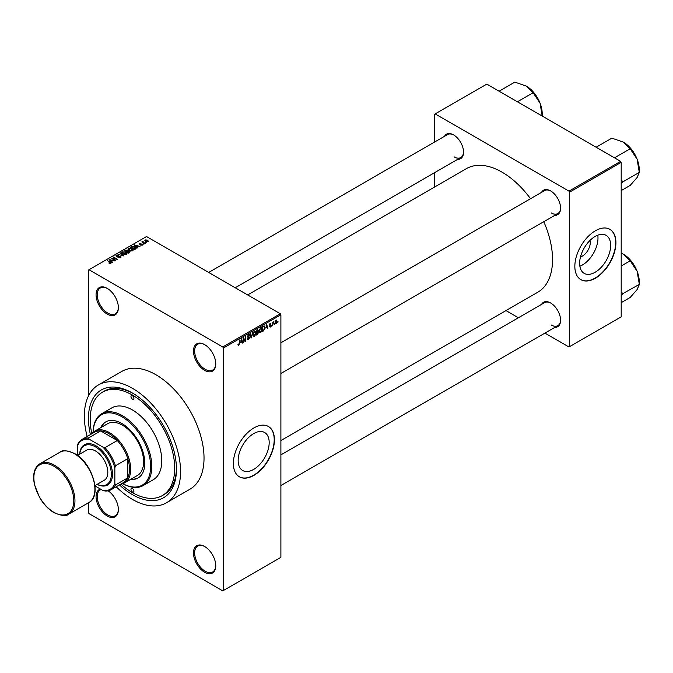 <?xml version="1.0" encoding="UTF-8"?>
<svg xmlns="http://www.w3.org/2000/svg" width="673" height="673" viewBox="0 0 673 673"><rect width="100%" height="100%" fill="white"/><g stroke="black" fill="none" stroke-linecap="round" stroke-linejoin="round"><path stroke-width="1.01" d="M204.617 370.343A15.765 9.102 60 0 1 193.471 351.037A15.765 9.102 60 0 1 204.617 344.601L204.617 344.601A15.765 9.102 60 0 1 215.764 363.908A15.765 9.102 60 0 1 204.617 370.343M204.92 344.778A14.932 8.623 -120 0 0 197.736 344.197A14.932 8.623 -120 0 0 195.448 356.168A14.932 8.623 -120 0 0 205.206 369.326A14.932 8.623 -120 0 0 212.676 370.066A14.932 8.623 -120 0 0 215.764 363.563M204.617 572.235A15.765 9.102 60 0 1 193.471 552.928A15.765 9.102 60 0 1 204.617 546.493L204.617 546.493A15.765 9.102 60 0 1 215.764 565.8A15.765 9.102 60 0 1 204.617 572.235M204.92 546.669A14.932 8.623 -120 0 0 197.736 546.089A14.932 8.623 -120 0 0 195.448 558.06A14.932 8.623 -120 0 0 205.206 571.226A14.932 8.623 -120 0 0 212.676 571.966A14.932 8.623 -120 0 0 215.764 565.455M108.109 490.81A15.765 9.102 60 0 1 118.372 509.57A15.765 9.102 60 0 1 107.226 516.006A15.765 9.102 60 0 1 96.676 501.225A15.765 9.102 60 0 1 100.378 489.019M101.169 489.481A14.932 8.623 -120 0 0 100.344 489.86A14.932 8.623 -120 0 0 98.048 501.831A14.932 8.623 -120 0 0 107.806 514.988A14.932 8.623 -120 0 0 115.276 515.728A14.932 8.623 -120 0 0 118.364 509.225M107.226 314.114A15.765 9.102 60 0 1 96.071 294.808A15.765 9.102 60 0 1 107.226 288.364L107.226 288.364A15.765 9.102 60 0 1 118.372 307.679A15.765 9.102 60 0 1 107.226 314.114M107.52 288.54A14.932 8.623 -120 0 0 100.344 287.968A14.932 8.623 -120 0 0 98.048 299.931A14.932 8.623 -120 0 0 107.806 313.096A14.932 8.623 -120 0 0 115.276 313.837A14.932 8.623 -120 0 0 118.364 307.334M253.671 469.418A21.94 12.669 120 0 0 268.005 450.086A21.94 12.669 120 0 0 264.64 432.512A21.94 12.669 120 0 0 253.671 433.597A21.94 12.669 120 0 0 239.336 452.929A21.94 12.669 120 0 0 242.701 470.511A21.94 12.669 120 0 0 253.671 469.418M253.906 475.357A29.04 16.766 120 0 0 272.876 449.766A29.04 16.766 120 0 0 268.426 426.497A29.04 16.766 120 0 0 253.906 427.935A29.04 16.766 120 0 0 234.936 453.526A29.04 16.766 120 0 0 239.386 476.795A29.04 16.766 120 0 0 253.906 475.357M239.268 476.728A29.04 16.766 120 0 0 253.671 475.222A29.04 16.766 120 0 0 272.607 449.732A29.04 16.766 120 0 0 268.308 426.43M541.588 192.31A14.108 8.143 60 0 1 550.615 190.913L550.615 190.913A14.108 8.143 60 0 1 560.584 208.184A14.108 8.143 60 0 1 554.872 215.301M550.909 191.09A13.275 7.664 -120 0 0 544.558 190.594L280.893 342.818M444.55 136.282A14.108 8.143 60 0 1 453.568 134.886L453.568 134.886A14.108 8.143 60 0 1 463.546 152.157A14.108 8.143 60 0 1 457.825 159.274M453.863 135.063A13.275 7.664 -120 0 0 447.52 134.566L208.714 272.439M541.588 304.364A14.108 8.143 60 0 1 550.615 302.968L550.615 302.968A14.108 8.143 60 0 1 560.584 320.247A14.108 8.143 60 0 1 554.872 327.364M550.909 303.144A13.275 7.664 -120 0 0 544.558 302.648L280.893 454.881M90.409 434.59A62.236 35.93 60 0 1 132.455 393.04A62.236 35.93 60 0 1 176.452 469.258A62.236 35.93 60 0 1 132.455 494.663A62.236 35.93 60 0 1 119.449 484.897M133.338 393.562A59.746 34.491 -120 0 0 104.34 391.097L102.582 392.115A59.746 34.491 -120 0 0 91.797 433.622M116.21 486.764A68.04 39.286 -120 0 0 132.455 499.408A68.04 39.286 -120 0 0 166.475 502.781A68.04 39.286 -120 0 0 176.898 448.252A68.04 39.286 -120 0 0 132.455 388.296A68.04 39.286 -120 0 0 98.435 384.931A68.04 39.286 -120 0 0 87.162 436.466M166.475 502.781L189.937 489.229A68.04 39.286 -120 0 0 200.369 434.708A68.04 39.286 -120 0 0 155.917 374.752A68.04 39.286 -120 0 0 121.897 371.378L98.435 384.931M280.893 440.546L537.769 292.242A71.363 41.196 -120 0 0 543.784 221.703M530.509 198.703A71.363 41.196 -120 0 0 502.092 172.179A71.363 41.196 -120 0 0 466.414 168.645L247.672 294.934M590.011 240.421A11.02 6.36 -60 0 1 582.473 256.043A11.02 6.36 -60 0 1 580.505 256.884M595.142 272.271A21.94 12.669 120 0 0 609.477 252.939A21.94 12.669 120 0 0 606.112 235.357A21.94 12.669 120 0 0 595.142 236.442A21.94 12.669 120 0 0 580.816 255.782A21.94 12.669 120 0 0 584.172 273.356A21.94 12.669 120 0 0 595.142 272.271M579.857 266.214A21.94 12.669 120 0 0 582.473 264.952A21.94 12.669 120 0 0 597.767 235.188M595.378 278.21A29.04 16.766 120 0 0 614.356 252.619A29.04 16.766 120 0 0 609.898 229.342A29.04 16.766 120 0 0 595.378 230.78A29.04 16.766 120 0 0 576.408 256.371A29.04 16.766 120 0 0 580.858 279.648A29.04 16.766 120 0 0 595.378 278.21M580.74 279.573A29.04 16.766 120 0 0 595.142 278.075A29.04 16.766 120 0 0 614.087 252.585A29.04 16.766 120 0 0 609.78 229.274M274.601 323.839L274.222 324.739L274.601 323.839M273.103 323.595L272.733 325.597L272.733 322.148L273.103 322.485L273.903 321.593L273.103 323.595L272.733 323.377M272.043 325.32L271.665 326.212L272.043 325.32M270.117 324.95L271.076 325.496L270.176 327.137L269.267 326.556L270.201 326.632L270.706 325.799L269.318 325.042L270.159 323.57L271.026 324.058L269.696 324.756L271.076 325.496L270.243 324.924M269.276 326.615L270.176 327.137L269.267 326.556M269.637 326.279L270.201 326.632M269.318 325.034L270.243 325.564L269.318 325.042M270.159 323.57L271.026 324.058L270.176 323.57M270.655 324.336L269.806 323.848M269.385 324.579L269.814 324.975M265.877 328.146L266.685 324.344L267.879 328.399L267.492 328.626L267.164 327.398L265.583 327.97M260.468 332.74L259.391 332.622L259.021 331.2L260.468 327.877L261.326 327.801L261.906 329.484L261.536 331.402L260.468 332.74L259.097 331.949M252.964 335.491L254.327 336.281L253.258 336.155L252.888 334.742L254.335 331.419L255.185 331.343L255.774 333.026L255.404 334.944L254.327 336.281L253.258 336.155M237.998 344.828L238.764 345.274L238.175 345.274L237.956 344.256L238.78 344.711L239.184 344.122L239.613 339.983L239.613 343.196L238.764 345.274L238.175 345.274M238.326 343.987L238.78 344.711M222.805 346.974L280.305 313.769L280.893 314.787L280.893 557.337L223.394 590.532L223.394 347.983L222.805 346.974L89.029 269.738L88.449 270.075L88.449 395.985M280.893 314.787L223.394 347.983M240.698 342.675L241.514 338.881L242.701 342.936L242.314 343.163L241.986 341.934L240.404 342.507M243.5 338.679L243.13 342.692L243.13 337.947L243.525 337.72L245.107 340.614L245.477 336.593L245.477 341.337L245.073 341.564L243.13 338.46M248.404 334.843L249.532 335.608L248.421 335.39L247.832 336.971L249.069 336.82L249.641 337.619L248.472 339.663L247.63 339.781L247.235 338.78L248.505 339.091L249.262 337.846L247.344 336.752L248.404 334.843L249.187 334.733M247.614 338.502L248.505 339.091M249.262 337.846L247.344 336.752M249.153 335.886L248.001 335.146M247.866 336.988L248.421 336.946M249.069 336.82L249.641 337.619L248.455 336.937M252.644 332.454L251.105 338.09L249.994 333.985L250.381 333.758L251.265 337.442L252.644 332.454M257.835 331.352L258.6 332.369L257.465 334.414L256.304 335.087L256.304 330.342L257.465 329.669L258.491 330.275L258.306 331.545M257.465 329.669L258.491 330.275L257.456 329.677M264.077 325.942L264.943 327.701L263.53 330.914L262.436 331.545L262.436 326.8L264.413 326.001M275.181 323.099L276.174 323.671L275.131 322.485L276.174 320.104L277.217 321.248L276.174 323.671L275.543 323.738M276.174 320.104L276.813 320.045M278.117 321.812L277.747 322.704L278.117 321.812M88.449 502.79L88.449 512.616L89.029 513.634L222.805 590.869L223.394 590.532M146.689 242.541L145.73 242.423L146.689 242.541M144.131 244.021L143.172 243.895L144.131 244.021M137.645 247.765L137.25 247.992L134.28 244.972L139.976 246.427L138.032 246.125L136.737 246.873L137.645 247.765M133.052 250.297L133.052 249.759L132.615 250.735L130.899 250.979L129.115 250.381L127.904 249.002L128.4 248.303L131.95 248.69L133.111 250.036M126.919 253.839L126.919 253.3L126.474 254.276L124.757 254.52L122.982 253.923L121.771 252.543L122.267 251.845L125.817 252.232L126.97 253.578M120.618 257.658L117.994 257.574L120.173 257.364L120.223 256.522L116.404 256.531L116.336 255.269L118.692 255.328L116.833 255.538L116.791 256.32L120.593 256.304L120.618 257.658L121.14 257.01M120.173 257.852L120.223 256.522M115.874 255.858L116.336 255.269L116.336 256.489M116.833 255.538L116.791 256.699M112.467 262.302L112.08 262.529L109.102 259.5L114.797 260.956L112.854 260.661L111.567 261.41L112.467 262.302M280.305 313.769L146.529 236.543L89.029 269.738M110.036 263.437L108.824 262.992L110.54 262.571L107.226 260.594L110.38 261.982L110.91 263.261L110.036 263.437M110.448 263.429L110.54 262.571M111.238 262.832L110.91 263.261M115.596 260.501L111.112 258.339L116.379 259.105L113.459 256.985L117.573 259.357L112.307 258.6L115.596 260.501M123.563 255.9L117.985 254.377L122.873 255.74L120.24 253.073L120.627 252.855L123.563 255.9M129.553 252.442L128.4 253.107L124.286 250.735L127.508 250.07L127.971 250.802L129.485 251.088L129.553 252.442L130.099 251.828M127.5 250.667L127.5 251.408L127.508 250.07L127.971 251.172M135.626 248.934L134.533 249.565L130.427 247.193L132.135 246.293L134.962 246.924L136.198 248.253L135.626 248.934M142.323 245.132L140.455 245.098L141.919 244.871L141.961 244.307L139.227 244.333L139.21 243.348L140.935 243.348L139.538 244.08L142.264 244.047L142.264 245.165M141.919 245.292L141.961 244.307M139.227 244.333L139.21 243.348L139.21 244.324M139.656 243.592L139.538 244.467M145.2 243.407L141.835 241.901L142.693 241.96L143.122 241.279L143.113 242.12L145.2 243.407M142.693 242.389L142.6 241.843M143.113 241.716L143.113 242.633M148.321 241.666L145.73 241.371L145.225 239.882L147.782 240.152L148.321 241.666L148.691 241.144M144.855 240.404L145.225 239.882L145.225 241.027M620.607 161.335L621.196 162.353L569.568 192.167L568.979 191.149L620.607 161.335L486.84 84.108L434.615 114.25L434.615 142.011M434.615 172.675L434.615 187.001M569.568 192.167L569.568 346.637L568.979 346.974L544.937 333.093M518.387 317.765L505.978 310.598M569.568 346.637L621.196 316.823L621.196 162.353M568.979 191.149L435.204 113.914M551.204 212.929A13.275 7.664 -120 0 0 557.841 213.585A13.275 7.664 -120 0 0 560.584 207.839M454.157 156.902A13.275 7.664 -120 0 0 460.795 157.558A13.275 7.664 -120 0 0 463.537 151.812M551.204 324.992A13.275 7.664 -120 0 0 557.841 325.648A13.275 7.664 -120 0 0 560.584 319.902M120.98 484.173A59.746 34.491 -120 0 0 132.455 492.636A59.746 34.491 -120 0 0 162.319 495.589L164.086 494.579A59.746 34.491 -120 0 0 176.444 468.223M107.596 260.804L107.596 260.375M109.497 259.904L109.497 259.273M111.567 262.007L111.567 261.41M110.364 260.165L111.205 261.057L112.248 260.459L109.758 259.618L110.364 260.788M111.205 261.646L111.205 261.057M109.758 260.165L109.758 259.618M112.248 261.015L112.248 260.459M111.516 258.575L111.516 258.112M113.459 257.414L113.459 256.985M112.307 259.029L112.307 258.6M120.593 257.675L120.593 256.304M120.627 253.477L120.627 252.855M122.267 253.427L122.267 251.845M125.817 252.686L125.817 252.232M125.994 254.478L125.43 252.442L124.345 251.996L122.747 252.123L122.368 253.511M122.747 252.123L123.361 253.713L125.994 253.999L126.364 253.477L126.364 254.335M125.447 250.617L125.447 250.07M129.485 252.476L129.485 251.088M125.144 250.793L126.373 251.509L127.424 250.852L127.205 250.322L125.792 250.423L125.144 251.231M126.373 251.938L126.373 251.509M127.424 251.45L127.205 250.322M126.852 251.786L128.291 252.611L129.418 251.904L129.115 251.307L127.584 251.357L126.852 252.215M128.291 253.048L128.291 252.611M129.418 252.518L129.115 251.307M129.081 252.712L129.081 252.156M128.4 249.885L128.4 248.303M131.95 249.145L131.95 248.69M132.127 250.936L131.563 248.901L130.478 248.455L128.88 248.581L128.501 249.969M128.88 248.581L129.502 250.171L132.127 250.457L132.497 249.935L132.497 250.793M132.135 246.764L132.135 246.293M134.962 247.37L134.962 246.924M131.277 247.252L134.423 249.069L135.441 247.799L132.556 246.612L131.277 247.689M134.423 249.506L134.423 249.069M135.096 249.237L135.441 247.799M134.676 245.367L134.676 244.745M136.737 247.471L136.737 246.873M135.542 245.637L136.383 246.528L137.427 245.923L134.937 245.081L135.542 246.251M136.383 247.109L136.383 246.528M134.937 245.628L134.937 245.081M137.427 246.478L137.427 245.923M143.542 244.114L143.542 243.685M142.213 242.112L142.213 241.683M143.122 241.716L143.122 241.279M143.652 242.945L143.652 242.516M146.108 242.633L146.108 242.204M147.782 240.614L147.782 240.152M147.9 241.826L147.437 240.387L145.646 240.135L145.435 241.186M145.646 240.135L146.108 241.161L148.11 241.111L148.11 241.767M242.171 342.633L242.701 342.936M241.506 341.657L241.986 341.934M241.17 340.471L240.825 342.052L241.859 341.447L241.346 339.47L240.867 340.294M244.307 340.151L245.107 340.614M244.711 340.891L245.477 341.337M247.243 338.956L248.472 339.663M248.303 334.902L249.532 335.608M250.97 337.585L251.466 337.871M255.235 332.243L254.335 331.974L253.267 334.54L254.327 335.734L255.395 333.228L255.235 332.243L253.923 331.73M252.939 335.347L254.327 335.734M257.406 331.68L258.6 332.369M256.674 330.679L256.674 332.1L258.121 330.561L256.304 330.46M258.121 330.561L256.85 330.031M256.674 332.647L256.674 334.313L258.222 332.588L256.304 332.437M256.935 331.949L258.222 332.588M261.376 328.702L260.468 328.432L259.399 330.998L260.459 332.193L261.528 329.686L261.376 328.702L260.056 328.188M259.071 331.806L260.459 332.193M263.05 330.636L263.53 330.914M262.815 327.137L262.815 330.771L264.422 329.147L264.573 327.902L264.001 326.54L262.436 326.927M262.992 326.481L263.471 326.758M263.446 326.22L264.186 326.59L263.496 326.186M267.349 328.096L267.879 328.399M266.685 327.12L267.164 327.398M266.348 325.934L265.995 327.515L267.038 326.918L266.516 324.941L266.045 325.757M269.335 324.807L270.613 325.547M273.322 321.871L273.802 322.148M272.733 322.594L273.179 322.847M275.98 320.239L276.561 320.567L275.509 322.274L276.182 323.175L276.839 321.501L275.812 320.398M275.148 322.838L276.182 323.175M132.455 491.955A2.078 1.195 -120 0 0 133.49 492.056A2.078 1.195 -120 0 0 133.809 490.398A2.078 1.195 -120 0 0 132.455 488.564A2.078 1.195 -120 0 0 131.412 488.463A2.078 1.195 -120 0 0 131.092 490.129A2.078 1.195 -120 0 0 132.455 491.955M132.455 399.139A2.078 1.195 -120 0 0 133.49 399.24A2.078 1.195 -120 0 0 133.809 397.575A2.078 1.195 -120 0 0 132.455 395.749A2.078 1.195 -120 0 0 131.412 395.648A2.078 1.195 -120 0 0 131.092 397.314A2.078 1.195 -120 0 0 132.455 399.139M130.604 479.412A32.363 18.684 -120 0 0 138.074 477.973A32.363 18.684 -120 0 0 143.029 452.046A32.363 18.684 -120 0 0 121.889 423.527A32.363 18.684 -120 0 0 105.711 421.929A32.363 18.684 -120 0 0 100.731 427.675M131.193 479.075A32.363 18.684 -120 0 0 138.36 477.805M122.865 483.694A40.658 23.471 -120 0 0 150.634 465.985A40.658 23.471 -120 0 0 121.889 416.755A40.658 23.471 -120 0 0 93.16 432.234M93.143 432.251A41.49 23.95 60 0 1 101.732 413.685A41.49 23.95 60 0 1 122.478 415.737A41.49 23.95 60 0 1 149.583 452.298A41.49 23.95 60 0 1 143.223 485.544A41.49 23.95 60 0 1 122.848 483.702M143.223 485.544L153.192 479.782A41.49 23.95 -120 0 0 159.551 446.536A41.49 23.95 -120 0 0 132.455 409.975A41.49 23.95 -120 0 0 111.71 407.922L101.732 413.685M162.319 495.589A59.746 34.491 -120 0 0 171.48 447.722A59.746 34.491 -120 0 0 132.455 395.076A59.746 34.491 -120 0 0 102.582 392.115M91.553 433.934A29.873 17.246 60 0 1 94.632 431.191L107.545 423.746A29.873 17.246 60 0 1 122.478 425.218A29.873 17.246 60 0 1 141.995 451.541A29.873 17.246 60 0 1 137.41 475.483L124.505 482.936A29.873 17.246 60 0 1 120.593 484.232M106.006 421.761A32.363 18.684 -120 0 0 101.32 427.338M614.491 157.802L630.189 148.741L637.112 159.198A22.453 12.964 -120 0 1 639.241 169.588L639.35 172.364L637.112 177.529L630.189 185.403L621.196 190.594M621.196 183.653L622.92 181.845L639.35 172.364M622.92 181.845L621.196 179.826M596.16 147.219L611.858 138.158L623.366 142.096A22.453 12.964 -120 0 1 637.112 159.198L639.241 172.078M623.366 142.096L630.189 148.741M622.811 182.004A25.767 14.873 -120 0 0 622.811 181.567M94.632 431.191A29.873 17.246 60 0 1 117.649 439.2A29.873 17.246 60 0 1 130.688 469.258A29.873 17.246 60 0 1 124.505 482.936M94.986 485.906L102.818 490.424A28.216 16.287 -120 0 0 114.847 483.475L115.436 484.964A29.04 16.766 60 0 1 111.18 489.666L123.504 482.549A29.04 16.766 -120 0 0 127.761 477.847A29.04 16.766 -120 0 0 129.519 469.258A29.04 16.766 -120 0 0 127.761 458.641A29.04 16.766 -120 0 0 117.304 440.529L100.664 430.922A29.04 16.766 -120 0 0 94.464 432.251L82.14 439.368A29.04 16.766 60 0 1 88.34 438.03L89.332 439.284A28.216 16.287 -120 0 0 77.302 446.233L77.302 455.268M115.436 484.964L127.761 477.847L127.761 458.641L115.436 465.75L114.847 467.912A28.216 16.287 -120 0 0 102.818 447.065L104.98 447.638L117.304 440.529A29.04 16.766 -120 0 0 100.664 430.922L88.34 438.03M77.302 446.233L77.883 444.071A29.04 16.766 60 0 1 82.14 439.368M111.18 489.666A29.04 16.766 60 0 1 104.98 490.996L102.818 490.424M114.847 483.475L114.847 467.912M102.818 447.065L89.332 439.284M104.98 447.638A29.04 16.766 60 0 1 115.436 465.75M97.156 484.35A22.402 12.938 -120 0 0 111.306 473.363A22.402 12.938 -120 0 0 95.49 446.897A22.402 12.938 -120 0 0 79.734 454.166M79.675 454.199A23.235 13.418 60 0 1 96.071 445.888A23.235 13.418 60 0 1 112.492 473.742A23.235 13.418 60 0 1 97.105 484.383M77.53 455.436L86.775 450.102A17.422 10.061 60 0 1 95.49 450.969A17.422 10.061 60 0 1 106.872 466.322A17.422 10.061 60 0 1 104.197 480.286L94.96 485.62M621.196 295.708L622.811 294.059A25.767 14.873 -120 0 0 622.811 293.84A25.767 14.873 -120 0 0 622.811 293.621L621.196 291.889M621.196 302.648L630.189 297.458L637.112 289.583L639.35 284.418L622.811 293.621M621.196 265.986L630.189 260.796L637.112 271.253L639.35 284.418M621.196 253.048L623.366 254.15L630.189 260.796M639.241 284.141L639.241 281.651A22.453 12.964 -120 0 0 637.112 271.253A22.453 12.964 -120 0 0 623.366 254.15M542.194 113.56L542.194 116.05L540.066 103.171A22.453 12.964 -120 0 0 526.32 86.068L533.142 92.714L540.066 103.171A22.453 12.964 -120 0 1 542.194 113.56M517.444 101.774L533.142 92.714M499.114 91.192L514.811 82.131L526.32 86.068M110.38 262.436L110.38 261.982M127.071 251.652L127.071 251.105M131.471 247.142L131.471 246.587M140.497 244.476L140.497 244.005M247.353 336.912L248.337 337.484M250.684 336.525L251.113 336.778M256.985 334.136L257.465 334.414M54.42 465.194A29.04 16.766 60 0 1 73.391 490.785A29.04 16.766 60 0 1 68.94 514.054C66.669 516.435 61.689 515.964 54 512.658C48.355 509.301 43.535 504.203 39.539 497.372L34.516 484.753C32.413 474.6 34.205 467.6 39.892 463.756A29.04 16.766 60 0 1 54.42 465.194M53.832 512.279A28.216 16.287 -120 0 0 73.778 500.762A28.216 16.287 -120 0 0 53.832 466.212A28.216 16.287 -120 0 0 33.877 477.729A28.216 16.287 -120 0 0 53.832 512.279M59.847 452.239C62.21 449.867 67.191 450.33 74.779 453.636C92.251 462.738 102.372 496.043 88.886 502.538A29.04 16.766 -120 0 0 93.337 479.269A29.04 16.766 -120 0 0 74.367 453.678A29.04 16.766 -120 0 0 59.847 452.239L39.892 463.756M110.616 262.739L110.616 263.387M120.534 256.918L120.534 257.709M116.496 255.933L116.496 256.581M129.477 251.727L129.477 252.484M135.584 248.144L135.584 248.96M142.163 244.577L142.163 245.208M139.395 243.887L139.395 244.417M142.996 241.901L142.996 242.566M238.52 344.736L237.956 344.408M247.883 339.167L247.235 338.797M249.094 337.425L248.312 336.971M248.934 335.305L248.27 334.927M254.974 331.924L254.226 331.486M257.952 330.106L257.33 329.753M258.028 332.075L257.372 331.696M261.116 328.382L260.358 327.944M270.504 324.007L269.974 323.696M280.893 373.481L557.841 213.585M557.841 325.648L280.893 485.536M460.795 157.558L235.264 287.766M88.886 502.538L68.94 514.054"/></g></svg>
